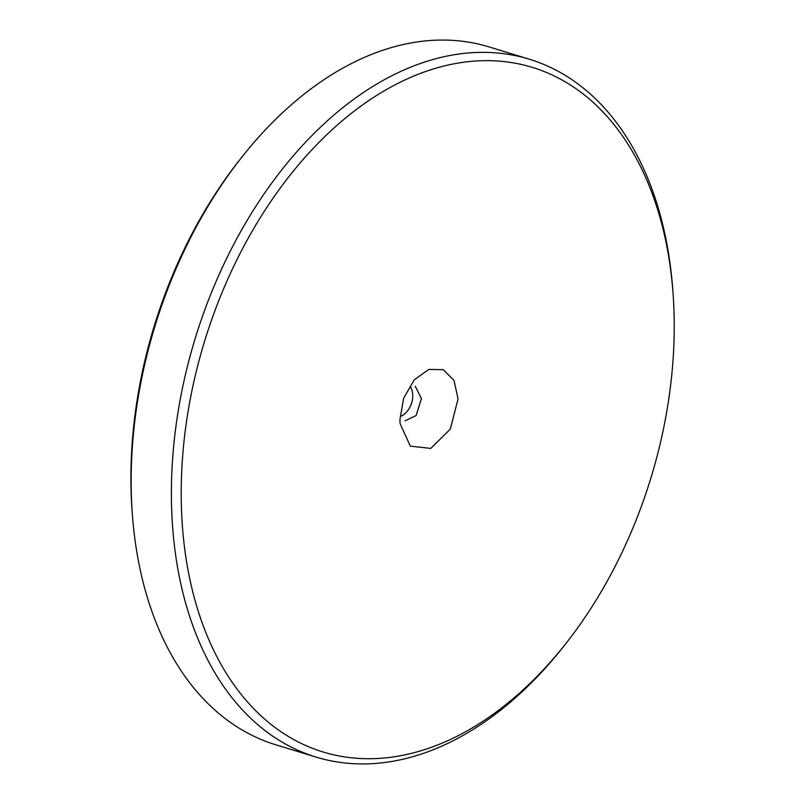 <?xml version="1.0" encoding="UTF-8"?>
<svg xmlns="http://www.w3.org/2000/svg" width="804" height="804" viewBox="0 0 804 804"><rect width="100%" height="100%" fill="white"/><g stroke="black" fill="none" stroke-linecap="round" stroke-linejoin="round"><path stroke-width="1.21" d="M410.151 386.392A18.04 12.603 -70.5 0 1 412.764 395.578A18.04 12.603 -70.5 0 1 400.543 416.392M415.226 386.161L421.447 398.653L416.09 415.578L405.075 420.804M424.763 71.817A357.931 233.401 -73 0 1 673.079 293.782A357.931 233.401 -73 0 1 566.338 642.969A357.931 233.401 -73 0 1 430.663 747.559A357.931 233.401 -73 0 1 181.222 497.234A357.931 233.401 -73 0 1 424.763 71.817M566.338 642.969L563.996 645.954A364.865 237.934 -73 0 1 425.688 752.564A364.865 237.934 -73 0 1 316.032 757.077A364.865 237.934 -73 0 1 177.081 418.251A364.865 237.934 -73 0 1 419.678 63.727A364.865 237.934 -73 0 1 529.344 59.215A364.865 237.934 -73 0 1 672.797 289.993L673.079 293.782M316.032 757.077L275.792 744.785A364.865 237.934 -73 0 1 132.338 514.007A364.865 237.934 -73 0 1 131.173 485.093A364.865 237.934 -73 0 1 241.14 158.046A364.865 237.934 -73 0 1 379.448 51.436A364.865 237.934 -73 0 1 489.113 46.923L529.344 59.215M132.338 514.007L132.067 510.218A357.931 233.401 -73 0 1 130.921 481.867A357.931 233.401 -73 0 1 238.798 161.031L241.14 158.046M458.059 398.915L454.009 380.453L443.285 369.679L428.753 369.448L414.281 379.82L403.668 398.201L399.91 419.567L400.101 423.597L410.331 446.15L430.823 448.401L450.3 429.125L458.059 398.915"/></g></svg>
